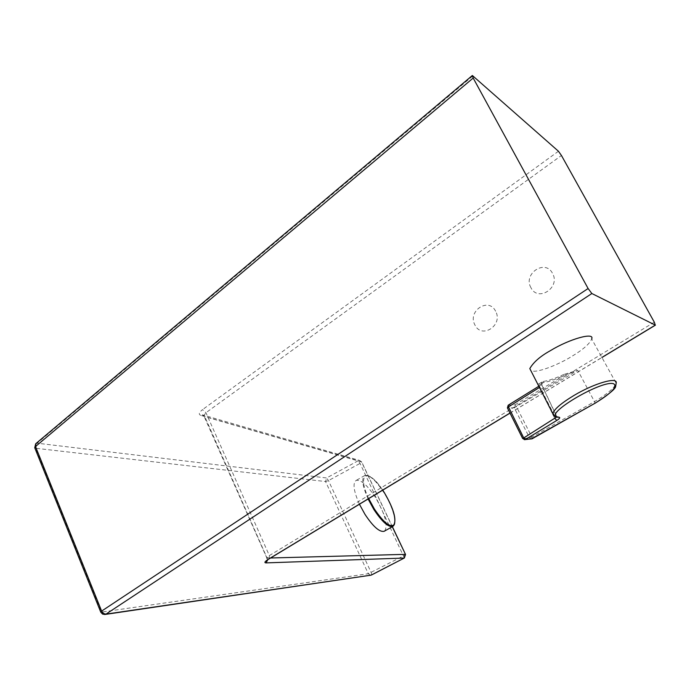 <?xml version="1.0" encoding="UTF-8"?>
<svg xmlns="http://www.w3.org/2000/svg" width="690" height="690" viewBox="0 0 690 690"><rect width="100%" height="100%" fill="white"/><g stroke="black" fill="none" stroke-linecap="round" stroke-linejoin="round"><path stroke-width="0.52" stroke-dasharray="3.45 2.59" d="M495.601 311.207C488.649 296.717 467.121 311.216 474.918 324.956C481.655 339.48 503.502 325.145 495.601 311.207M384.649 531.007C388.211 525.34 385.141 514.154 375.438 497.438C367.485 485.346 361.103 479.645 356.299 480.344C352.504 482.897 353.547 490.866 359.421 504.235M530.946 287.713C522.787 273.809 545.238 258.69 552.526 273.369C560.798 287.48 538.002 302.427 530.946 287.713M563.928 374.403C555.778 378.189 548.861 380.552 543.185 381.492L538.381 384.063L542.995 382.657C548.817 381.691 555.907 379.267 564.265 375.386L514.869 404.883L514.231 407.747L577.746 370.34L563.928 374.403L564.265 375.386L577.746 370.34L594.504 401.623C607.39 393.921 614.6 387.789 616.153 383.226L591.692 338.928C589.76 343.844 582.748 349.89 570.639 357.084C562.35 362.362 537.967 373.695 530.929 370.78M554.76 418.33L539.451 387.452M541.823 381.984L541.978 385.348L539.658 387.323L539.459 385.857L541.848 383.994L541.978 385.348L557.08 417.122M543.185 381.492L542.995 382.657L538.83 386.245M532.292 438.693L531.878 437.037L529.592 437.943L522.934 438.573L507.745 408.057L514.231 407.747L529.592 437.943L531.076 439.03M556.407 417.183L556.804 416.717L557.21 417.252M104.535 614.505L101.646 612.323L35.733 448.276L325.559 481.551L328.466 480.602L360.051 463.413L361.707 461.972L204.801 416.639L202.42 414.914L200.764 415.363L358.188 460.748L326.577 477.963L37.148 443.196L472.943 75.822M267.806 559.719L204.801 416.639L203.809 415.734L205.948 412.715L561.444 155.483M654.31 322.178L269.341 555.588L266.728 557.787L270.566 557.994M404.375 557.96L360.051 463.413L358.188 460.748L359.533 460.411L361.491 461.791L392.274 526.755M371.755 574.865L371.211 572.648L328.466 480.602L326.577 477.963L325.559 481.551L368.296 573.735L100.775 612.185M370.556 575.227L368.296 573.735L403.762 555.778L405.496 554.389M34.793 447.888L35.733 448.276L37.148 443.196L35.699 443.756M368.71 498.611C356.411 472.986 368.089 467.484 382.7 490.15M368.098 498.982C362.285 485.743 361.215 477.894 364.898 475.427C369.616 474.78 375.955 480.525 383.899 492.651C393.205 507.193 397.957 524.857 392.748 526.496M555.096 416.562L554.751 416.07L556.614 416.51L541.762 385.089L538.381 384.063L554.751 416.07L554.173 415.889M539.597 385.848L508.383 405.168L514.869 404.883L516.508 406.859L531.878 437.037L594.504 401.623L595.056 403.227M508.383 405.168L507.555 408.04M524.236 439.634L522.744 438.564M269.229 558.805L269.341 555.588L205.948 412.715L202.532 409.619C198.962 412.447 198.375 414.362 200.764 415.363M558.452 151.248L202.532 409.619M509.979 413.043L601.904 357.429M382.726 490.142C375.403 479.481 369.461 474.573 364.898 475.427L356.299 480.344M392.377 526.703L361.707 461.972L359.533 460.411L202.343 414.802L203.809 415.734L266.728 557.787L266.797 560.289M510.014 413.12L601.947 357.506"/><path stroke-width="1.03" d="M359.421 504.235L364.993 514.378C373.066 526.539 379.422 532.188 384.063 531.335L384.649 531.007M522.744 438.564L556.407 417.183M554.76 418.33L556.804 420.434L525.444 439.435L523.538 437.572L508.487 406.876L507.555 408.04M508.383 405.168L508.487 406.876L539.451 387.452M530.929 370.78L529.808 368.589C533.439 362.224 540.287 356.247 550.361 350.675C569.655 338.825 594.892 331.907 591.692 338.928M508.176 405.22L507.409 407.868L522.606 438.417L524.805 439.651L532.292 438.693M557.08 417.122L559.426 417.355C560.28 417.735 559.409 418.761 556.804 420.434M371.755 574.865L404.288 558.038L371.116 575.141L105.958 614.126L103.491 613.488L101.628 611.09L588.104 288.524L591.856 293.526L105.958 614.126L104.535 614.505M601.904 357.429L655.284 325.119L591.856 293.526M655.284 325.119L654.31 322.178L561.444 155.483L558.452 151.248L472.357 75.495L473.185 78.048L35.501 446.534L36.018 443.498L472.262 75.572M588.104 288.524L473.185 78.048M270.566 557.994L405.349 554.346L404.228 558.046L266.012 562.893L267.806 559.719M392.274 526.755L405.53 554.458L404.375 557.96M100.775 612.185L102.56 614.091L104.915 614.48L370.556 575.227M382.7 490.15L384.261 492.548C392.8 507.081 396.172 517.698 394.378 524.391C390.635 528.212 383.968 523.072 374.377 508.987L368.71 498.611M384.063 531.335L392.748 526.496C388.194 527.298 381.88 521.606 373.808 509.418L368.098 498.982M524.236 439.634L532.093 438.797L594.901 403.322C611.168 393.378 617.498 386.9 613.893 383.899C603.388 378.827 542.418 414.811 557.58 416.915L559.426 417.355M554.173 415.889L552.819 413.612C554.07 409.299 561.117 403.245 573.959 395.465C594.495 383.131 618.249 376.421 616.153 383.226L615.644 386.512C615.428 388.936 608.545 394.542 594.978 403.322L594.901 403.322M595.056 403.227L531.076 439.03M555.096 416.562L557.58 416.915M266.012 562.893C263.942 562.773 264.856 561.479 268.746 559.004L269.229 558.805M35.699 443.756L34.733 447.741L100.74 612.09L101.628 611.09L35.501 446.534L34.793 447.888M268.746 559.004L509.979 413.043M384.261 492.513L382.726 490.142M529.808 368.589L552.819 413.612C552.966 415.207 554.312 416.398 556.847 417.165L557.21 417.252M508.237 405.185L538.83 386.245M266.797 560.289L510.014 413.12M392.377 526.703L405.496 554.389M601.947 357.506L655.414 325.154M384.27 492.522C394.516 510.091 397.337 521.416 392.748 526.496"/></g></svg>
